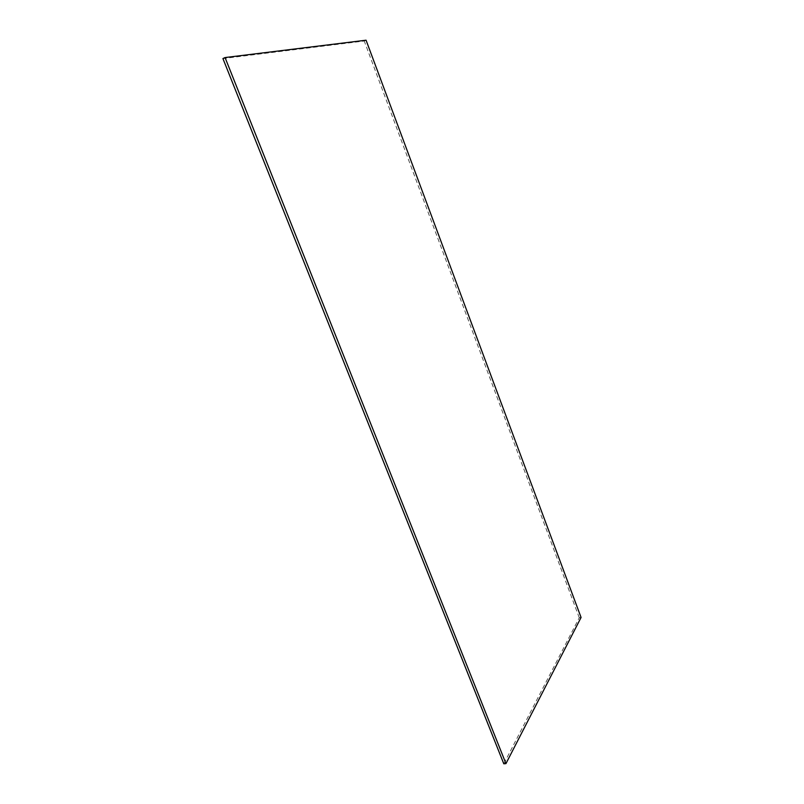 <?xml version="1.0" encoding="UTF-8"?>
<svg xmlns="http://www.w3.org/2000/svg" width="804" height="804" viewBox="0 0 804 804"><rect width="100%" height="100%" fill="white"/><g stroke="black" fill="none" stroke-linecap="round" stroke-linejoin="round"><path stroke-width="0.6" stroke-dasharray="4.02 3.01" d="M581.071 617.462L579.262 617.743L503.796 763.8M366.071 40.2L364.252 41.024L222.929 58.571M579.262 617.743L364.252 41.024"/><path stroke-width="1.21" d="M225.06 57.556L366.071 40.2L581.071 617.462L505.947 763.609L503.796 763.8L222.929 58.571L225.06 57.556L505.947 763.609"/></g></svg>
